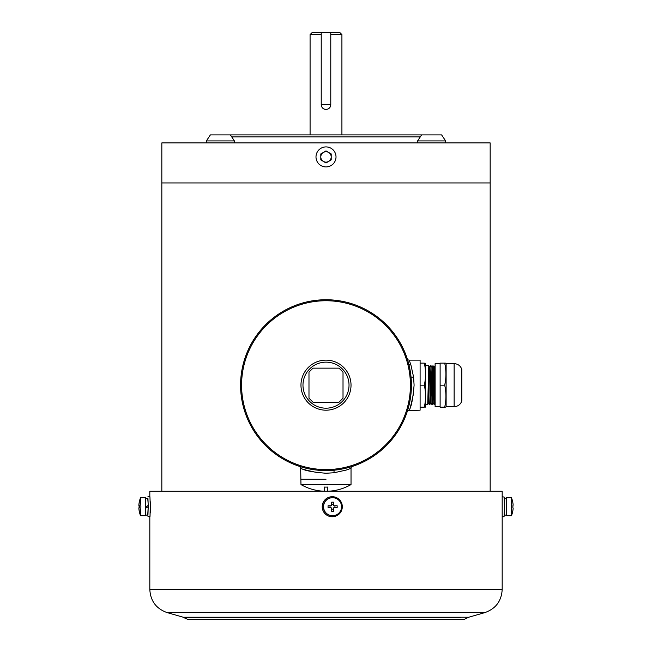 <?xml version="1.0" encoding="UTF-8"?>
<svg xmlns="http://www.w3.org/2000/svg" width="652" height="652" viewBox="0 0 652 652"><rect width="100%" height="100%" fill="white"/><g stroke="black" fill="none" stroke-linecap="round" stroke-linejoin="round"><path stroke-width="0.98" d="M490.165 491.266L490.165 182.951L161.835 182.951L490.165 182.951L490.165 142.91L161.835 142.91L161.835 147.914M161.835 491.266L161.835 165.934M230.4 134.907L234.402 140.913L206.374 140.913L210.384 134.907L421.599 134.907L417.598 140.913L417.598 142.91M420.263 136.904L231.737 136.904M321.224 34.605L310.083 34.605L312.088 32.6L321.224 32.6L321.224 104.67A4.776 4.776 0 0 0 321.591 106.512M341.917 134.907L341.917 34.605L330.776 34.605M330.776 104.67C330.491 107.58 328.901 109.169 326 109.446C323.099 109.169 321.509 107.58 321.224 104.67L330.776 104.67L330.776 32.6L339.912 32.6L341.917 34.605M322.031 107.335A4.776 4.776 0 0 0 326 109.446M327.834 109.08A4.776 4.776 0 0 0 330.409 106.512M149.821 496.71L149.821 491.266L502.179 491.266L502.179 589.538L149.821 589.538C150.498 601.095 156.293 608.797 167.222 612.627L484.778 612.627L468.731 617.232L183.269 617.232L184.182 617.794L191.533 617.794M150.066 513.295C150.579 513.662 150.579 500.907 150.066 501.282M341.567 506.726A9.006 9.006 -90 0 1 332.561 515.732L332.381 515.732A9.006 9.006 -90 0 1 323.376 506.726A9.006 9.006 -90 0 1 332.381 497.712L332.561 497.712A9.006 9.006 -90 0 1 341.567 506.726M328.07 507.68A22.706 10.652 -90 0 1 328.054 506.726A22.706 10.652 -90 0 1 328.07 505.765L331.061 505.765L331.664 505.161A24.002 0.848 -90 0 0 331.648 502.179A22.706 11.345 -1.2 0 1 333.571 502.179A24.002 0.848 90 0 1 333.579 505.161L334.183 505.765L337.149 505.765A22.706 12.038 90 0 1 337.157 506.726A22.706 12.038 90 0 1 337.149 507.68L334.183 507.68L333.579 508.283A24.002 0.848 90 0 1 333.571 511.266A22.706 11.345 -178.8 0 1 331.648 511.266A24.002 0.848 -90 0 0 331.664 508.283L331.061 507.68L328.07 507.68M332.561 515.732A9.006 9.006 -90 0 1 323.555 506.726A9.006 9.006 -90 0 1 332.561 497.712M333.579 508.283L333.571 511.266M333.441 509.179L331.656 509.179M330.026 507.68L330.026 505.765M331.656 504.265L333.441 504.265L333.571 502.179M333.441 504.265L333.579 505.161M334.183 505.765L334.941 505.765L334.941 507.68L334.183 507.68M333.441 508.283A0.603 0.603 -90 0 1 334.044 507.68M334.044 505.765A0.603 0.603 -90 0 1 333.441 505.161M329.578 497.093A10.008 10 -90 0 1 342.21 505.349A10.008 10 -90 0 1 332.3 516.734A10.008 10 -90 0 1 329.578 497.093M332.3 516.734L332.227 516.734A10.008 10 -90 0 1 329.505 497.093A10.008 10 -90 0 1 332.227 496.71L332.3 496.71M140.897 506.726L140.579 515.732L145.73 515.732L145.73 497.712L140.579 497.712L140.897 506.726M139.12 507.68A22.706 20.049 90 0 1 139.096 506.726A22.706 20.049 90 0 1 139.12 505.765L138.86 505.161A24.002 23.994 -90 0 1 139.243 502.179L139.316 502.179A24.002 23.994 90 0 0 138.933 505.161L139.438 505.765A22.706 19.25 90 0 0 139.422 506.726A22.706 19.25 90 0 0 139.438 507.68L138.933 508.283A24.002 23.994 90 0 0 139.316 511.266L139.243 511.266A24.002 23.994 -90 0 1 138.86 508.283L139.12 507.68M140.579 515.732L140.547 515.699A24.026 24.026 0 0 1 139.243 511.266L139.308 511.233M139.308 502.211L139.243 502.179A24.026 24.026 0 0 1 140.547 497.745L140.579 497.712M139.438 505.765L138.843 505.765M139.438 507.68L138.949 507.68M145.844 515.129L147.931 515.129L148.224 506.726L146.024 507.998M145.844 498.315L147.931 498.315L148.224 505.455L146.024 506.726M148.224 506.726L145.918 507.998M147.735 498.315L148.281 505.349L147.735 515.129M147.931 496.71L149.927 496.71L150.278 505.349L150.025 516.351L147.931 516.734M148.118 505.512L148.126 506.726M511.453 515.699A24.026 24.026 0 0 0 512.757 511.266L512.757 511.266A24.002 23.994 90 0 0 513.14 508.283L512.879 507.68A22.706 20.049 -90 0 0 512.904 506.726A22.706 20.049 -90 0 0 512.879 505.765L513.14 505.161A24.002 23.994 90 0 0 512.757 502.179A24.026 24.026 0 0 0 511.453 497.745L511.421 515.732L506.27 515.732L506.156 498.315M506.156 515.129L506.27 515.732M511.453 497.745L506.27 497.712M504.265 498.315L506.27 498.315L506.571 506.726L506.27 515.129L504.265 515.129M502.179 511.258L502.179 502.187M502.179 516.734L504.069 516.734L504.42 508.095L504.167 497.093L502.179 496.71M502.179 516.237L502.179 497.207M421.599 134.907L441.616 134.907L445.626 140.913L417.598 140.913M445.626 140.913L445.626 142.91M206.374 140.913L206.374 142.91L206.374 140.913L210.384 134.907M161.835 146.912L161.835 166.936L161.835 146.912M161.835 150.914L161.835 162.935M323.433 152.397A5.208 5.208 -90 0 1 331.208 156.92A5.208 5.208 -90 0 1 323.433 161.451M326 146.912A10.008 10.008 90 0 0 315.992 156.92A10.008 10.008 90 0 0 326 166.936L326 166.936A10.008 10.008 90 0 0 336.016 156.92A10.008 10.008 90 0 0 326 146.912L326 146.912M326 162.935L331.208 159.927L331.208 153.921L326 150.914L320.8 153.921L320.8 159.927L326 162.935L331.208 159.927L331.208 153.921L326 150.914M323.376 161.419A5.208 5.208 -90 0 1 320.8 156.969M320.8 156.879A5.208 5.208 -90 0 1 323.376 152.429M321.224 32.6L330.776 32.6M351.363 466.734L351.029 468.332L346.318 470.043L334.085 472.749L326 473.254C312.642 472.121 304.411 470.532 301.314 468.462C300.14 468.666 305.666 470.092 317.907 472.749M326 479.261L300.971 479.261L326 479.261M407.573 359.798L409.171 360.132L410.882 364.843L413.588 377.076L414.093 385.161C412.96 398.519 411.371 406.75 409.309 409.847C409.505 411.021 410.931 405.495 413.588 393.254M409.171 360.132L420.1 360.132L420.1 410.19L407.573 410.515M351.029 385.161A25.029 25.029 0 0 1 326 410.19A25.029 25.029 0 0 1 300.971 385.161A25.029 25.029 0 0 1 326 360.132A25.029 25.029 0 0 1 351.029 385.161A25.029 25.029 0 0 0 326 360.132A25.029 25.029 0 0 0 300.971 385.161M411.42 385.161A85.42 85.42 0 0 1 326 470.581A85.42 85.42 0 0 1 240.58 385.161A85.42 85.42 0 0 1 326 299.741A85.42 85.42 0 0 1 411.42 385.161A85.42 85.42 0 0 0 326 299.741A85.42 85.42 0 0 0 240.58 385.161M343.017 398.176L343.017 372.145L339.016 368.144L312.984 368.144L308.983 372.145L308.983 398.176L312.984 402.178L339.016 402.178L343.017 398.176M425.259 407.182L425.666 363.433L425.145 363.14M420.1 363.14L424.313 363.14C425.952 363.14 425.952 363.14 424.313 363.14C425.952 370.483 425.952 377.818 424.313 385.161C425.952 392.504 425.952 399.839 424.313 407.182C425.952 407.182 425.952 407.182 424.313 407.182L420.1 407.182M435.112 372.039L434.313 404.672L433.091 402.936M435.112 366.318L434.102 404.68M433.384 368.144L432.113 404.672L430.891 402.936L429.684 404.672L429.513 402.178M434.305 368.144L432.993 365.65L431.901 404.68M432.993 365.65L431.991 367.386L430.996 365.642L429.904 404.672M429.798 403.873L429.717 402.178M430.996 365.642L429.701 404.68M430.785 365.65L429.79 367.386L428.796 365.642L427.704 404.672L425.666 404.68M433.181 368.144L433.099 366.448M409.138 365.544L409.334 364.639M434.216 367.386L433.115 402.936L432.113 404.672M431.991 367.386L430.907 402.936M429.79 367.386L428.592 402.178M424.313 385.161L420.1 385.161M351.029 484.566A50.049 50.049 0 0 1 327.801 491.233L327.801 487.052A45.876 45.876 0 0 1 324.199 487.052L324.199 491.233A50.049 50.049 0 0 1 300.971 484.566L351.029 484.566L351.029 468.332M454.134 363.637C457.997 363.865 460.573 365.813 461.836 369.472L461.836 400.85C460.573 404.509 457.997 406.457 454.134 406.685L454.134 363.637L446.123 363.637L445.642 363.14M440.116 406.685L435.112 406.685L435.112 363.637L440.116 363.637M454.134 406.685L446.123 406.685L446.123 363.637M444.697 363.14C446.335 363.14 446.335 363.14 444.697 363.14C446.335 370.483 446.335 377.818 444.697 385.161C446.335 392.504 446.335 399.839 444.697 407.182C446.335 407.182 446.335 407.182 444.697 407.182L440.116 407.182L440.116 363.14L445.08 363.14M446.123 406.685L445.642 407.182M444.697 385.161L440.116 385.161M460.467 617.794L184.182 617.794L187.857 619.4L464.142 619.4L468.731 617.232M334.085 472.749A4.002 1.288 83.9 0 1 334.142 470.19M413.588 377.076A4.002 1.288 -6.1 0 1 411.029 377.019M302.976 385.161A23.024 23.024 0 0 0 326 408.185A23.024 23.024 0 0 0 349.024 385.161A23.024 23.024 0 0 0 326 362.137A23.024 23.024 0 0 0 302.976 385.161M410.418 385.161A84.418 84.418 0 0 1 326 469.579A84.418 84.418 0 0 1 241.582 385.161A84.418 84.418 0 0 1 326 300.743A84.418 84.418 0 0 1 410.418 385.161M310.083 134.907L310.083 34.605M502.179 589.538C501.502 601.095 495.707 608.797 484.778 612.627M149.821 516.734L149.821 589.538M183.269 617.232L167.222 612.627M234.402 140.913L234.402 142.91M300.637 466.734L300.971 484.566M428.796 365.642L425.666 365.642M434.102 368.144L433.018 368.144M435.112 402.178L434.485 402.178M433.205 402.178L432.284 402.178M429.88 402.178L428.796 402.178M435.194 365.65L434.191 367.386M429.684 404.672L428.682 402.936L427.704 404.672M435.316 402.936L434.313 404.672"/></g></svg>
